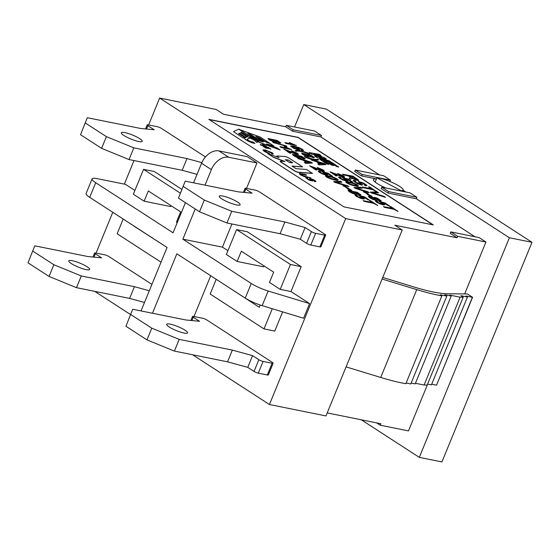 <?xml version="1.0" encoding="UTF-8"?>
<svg xmlns="http://www.w3.org/2000/svg" width="560" height="560" viewBox="0 0 560 560"><rect width="100%" height="100%" fill="white"/><g stroke="black" fill="none" stroke-linecap="round" stroke-linejoin="round"><path stroke-width="0.84" d="M376.656 422.891L380.212 425.194L380.814 423.731L327.208 412.909M286.321 125.321L293.174 129.759L321.44 135.464L314.587 131.026L286.321 125.321L285.719 126.784L223.524 114.233L216.181 109.473L159.642 98.063L345.688 218.582L402.227 229.992L325.962 415.933L269.43 404.523L192.633 354.774M130.522 314.545L94.71 291.347M315.882 181.524L314.909 181.657L313.992 181.097L314.671 180.866L313.894 180.201L311.241 178.99L310.814 179.018L312.711 180.929L310.366 180.537L305.893 178.01L305.739 177.688L306.873 177.625L307.79 178.178L307.062 178.304M314.594 180.964L310.856 179.109M312.648 180.999L308.602 179.949L305.725 177.765M311.276 180.432L309.519 178.549M306.544 175.098L300.811 174.013L301.336 174.79L303.219 175.784L310.877 177.905L304.402 176.498L300.503 174.657L299.348 173.74L299.572 173.411L305.662 174.524L306.481 175.245L300.636 174.167M310.877 177.905L304.346 176.645L300.447 174.804L299.278 173.607M273.168 153.979L271.362 153.531L271.978 153.202L269.563 151.655L266.028 150.528L264.222 150.444L265.006 151.277L269.514 153.44L266.56 152.558L264.152 151.291L262.941 150.01M271.908 153.328L267.638 151.102L264.208 150.549M270.886 149.016L266.483 147.133L268.338 148.407L265.755 147.91L263.123 146.321L264.467 146.657C262.283 146.937 271.068 149.317 265.552 146.888L268.443 147.434L270.823 149.163L267.232 147.497M268.275 148.47L265.692 148.057L263.109 146.391M267.33 148.05L265.076 146.545M262.542 144.501L266.364 146.23L260.708 145.089L260.169 144.557L264.579 145.446L262.542 144.501L263.837 145.299M369.376 200.438L370.601 200.683L377.664 205.443L373.464 203.273L364.336 201.432L363.153 200.662L372.344 202.356L369.376 200.438L372.281 202.503M369.236 199.864L368.025 199.619L364.42 197.281L361.144 196.406L364.56 198.751L359.814 197.834L356.188 196.042L354.97 194.901L356.181 194.754L357.448 195.524L356.587 195.615L357.245 196.259L359.289 197.281L362.866 197.981L358.561 195.321L364.749 196.959L369.18 200.011L367.962 199.766L364.357 197.428L361.956 196.791M364.511 198.863L362.894 198.933L359.758 197.981L356.132 196.189L354.928 194.985M357.448 195.524L356.594 195.678M362.803 198.065L358.561 195.321M360.864 194.838L359.667 194.971L356.608 193.865M356.601 194.152L355.299 194.257L352.254 193.277L349.195 191.702L348.005 190.4M351.624 190.407L350.126 190.106C345.716 188.384 347.55 187.579 343.028 185.871L344.533 186.018L351.624 190.407M341.915 182.105L335.517 182.063L347.655 185.815L348.81 186.753L334.922 182.378L333.704 181.587L340.62 181.265L341.859 182.252L335.461 182.21M338.121 179.977L338.058 180.124C337.54 181.202 325.927 177.996 325.451 175.875M332.521 176.078L331.31 175.833L327.705 173.502L324.422 172.62L327.845 174.965L323.099 174.048L319.473 172.263L318.255 171.122L319.466 170.968L320.733 171.745L319.879 171.794L320.523 172.473L322.574 173.495L326.151 174.195L321.839 171.535L328.034 173.173L332.458 176.225L331.247 175.98L327.642 173.649L325.234 172.998M327.845 174.937L326.179 175.147L323.036 174.195L319.41 172.41L318.206 171.206M320.733 171.745L319.879 171.892M326.088 174.279L321.839 171.535M324.31 171.269L321.594 170.926L312.984 167.433M316.736 170.051L315.511 169.799L309.603 165.788L321.993 170.443L322.791 170.394L322.07 169.694L318.171 168.28L317.233 167.426L323.148 169.925L324.38 171.094L323.092 171.171L312.368 167.034L316.736 170.051M322.728 170.471L318.171 168.28M302.666 160.083L298.55 158.816L297.353 157.857L311.164 162.183L312.452 163.016L305.711 163.45L304.423 162.428L306.509 162.386L302.722 159.936L306.446 162.533M305.284 158.837L304.073 158.963L301.014 157.857M301.014 158.137L299.705 158.242L296.667 157.269L293.608 155.687L292.425 154.399M298.438 154.525L295.729 154.175L287.119 150.675M290.871 153.293L289.646 153.048L283.738 149.037L296.128 153.685L296.933 153.643L296.205 152.943L292.306 151.522L291.368 150.668L297.29 153.174L298.494 154.378L295.785 154.028L286.503 150.276L290.871 153.293M296.863 153.713L292.306 151.522M284.319 146.482L291.403 149.548L281.001 147.448L279.958 146.587L288.064 148.218L284.319 146.482L287.301 148.064M286.846 146.545L272.65 142.114L286.02 145.817L286.846 146.545M280.805 142.975L279.601 143.108L276.542 142.002M276.591 142.226L272.251 141.267L267.953 138.481L277.109 140.441L280.84 142.933L276.262 141.687L276.458 142.443L275.233 142.387L269.136 139.839L267.946 138.537M389.697 206.402L390.922 206.654L397.978 211.407L393.792 209.244L384.664 207.403L383.474 206.626L392.658 208.32L389.697 206.402L392.602 208.467M389.571 205.835L388.353 205.597L384.755 203.259L381.472 202.377L384.881 204.722L380.142 203.805L376.523 202.02L375.312 200.879L376.523 200.732L377.776 201.495L376.922 201.593L377.573 202.237L379.617 203.252L383.194 203.952L378.896 201.292L385.077 202.93L389.508 205.982L388.297 205.737L384.692 203.406L382.284 202.762M384.888 204.694L383.229 204.904L380.079 203.952L376.46 202.167L375.347 200.83M377.776 201.495L376.929 201.649M383.131 204.036L378.896 201.292M381.199 200.816L379.995 200.949L376.936 199.843M376.929 200.123L375.62 200.228L372.575 199.248L369.53 197.673L368.347 196.378M371.959 196.378L370.454 196.077C366.205 194.453 367.619 193.396 363.356 191.842L364.861 191.989C369.047 193.557 367.71 194.621 372.015 196.238L371.959 196.378M362.25 188.076L355.845 188.041L367.983 191.793L369.138 192.724L355.257 188.349L354.032 187.558L360.955 187.236L362.187 188.223L355.782 188.188M358.386 186.06L358.372 186.109C357.896 187.166 346.255 183.974 345.779 181.846L349.188 181.958C352.016 182.273 358.316 184.772 358.435 185.962C357.952 187.026 346.311 183.827 345.842 181.699M352.849 182.056L351.638 181.811L348.033 179.473L344.757 178.598L348.166 180.936L343.42 180.019L339.801 178.234L338.59 177.1L339.801 176.939L341.054 177.716L340.2 177.807L340.858 178.451L342.895 179.466L346.479 180.166L342.174 177.506L348.362 179.144L352.793 182.203L351.582 181.958L347.97 179.62L345.562 178.976M348.173 180.908L346.507 181.118L343.364 180.166L339.745 178.381L338.548 177.184M341.054 177.716L340.207 177.87M346.409 180.25L342.174 177.506M344.701 177.093L341.978 176.757L332.696 173.005L337.127 175.882L335.909 175.63L329.938 171.766L342.321 176.414L343.119 176.379L342.412 175.672L337.561 173.397L343.483 175.903L344.708 177.065L343.364 177.289L333.312 173.404M337.127 175.882L335.853 175.777L329.938 171.766M343.056 176.449L337.561 173.397M315.994 161.525L311.892 160.258L310.695 159.299L324.499 163.625L325.731 164.605L319.053 164.899L317.758 163.877L319.837 163.828L316.057 161.378L319.781 163.975M318.535 159.873C316.862 160.804 312.34 159.894 304.969 157.136L304.227 156.471C311.353 159.005 315.875 159.915 317.8 159.208L318.535 159.873M314.426 157.556L313.236 157.696L310.17 156.59M310.163 156.87L308.861 156.975L305.809 156.002L302.757 154.42L301.574 153.132M309.526 154.035C302.694 151.557 298.165 150.647 295.96 151.298L295.218 150.633C296.884 149.695 301.406 150.612 308.791 153.37L309.526 154.035M301.84 149.716L299.999 148.533L296.205 147.287M299.712 149.751L298.06 149.8L293.594 148.288L290.598 146.048M303.443 150.43L302.372 150.605L301.168 149.87L301.903 149.639M289.275 142.499L296.359 145.565L285.964 143.465L284.921 142.604L293.027 144.242L289.275 142.499L292.257 144.088M378.525 192.703L372.12 192.668L384.265 196.42L385.42 197.358L371.532 192.976L370.307 192.185L377.237 191.87L378.462 192.85L372.064 192.815M368.571 186.802L369.796 187.047L376.852 191.807L372.666 189.637L363.538 187.796L362.341 187.026L371.532 188.72L368.571 186.802L371.469 188.867M366.926 185.668L365.603 185.815L364.357 185.059L365.26 184.8L364.196 183.89L360.57 182.231L360.003 182.28L362.6 184.898L359.443 184.352L354.984 182.154L353.129 180.467L354.655 180.376L355.887 181.125L354.9 181.265M365.19 184.919L362.096 182.924L360.031 182.343M362.551 184.961L361.34 185.073L357.07 183.505L353.122 180.53M360.703 184.198L358.19 181.643M352.03 178.059L350.595 179.228L349.104 178.262L350.679 177.59L348.39 175.938L343.791 175.007L342.601 174.237L353.01 176.176L358.736 180.194L354.907 179.494L352.03 178.059L352.17 178.577M358.68 180.334L357.329 180.425L352.282 178.388M351.967 178.206L350.532 179.375L349.104 178.262M338.737 166.929L336.686 166.376L331.87 163.254L329.07 162.491L333.753 165.522L331.709 164.969L327.019 161.931L323.666 161.014L328.909 164.409L326.809 164.003L319.823 159.299L332.059 162.603L338.674 167.076L336.623 166.523L331.807 163.401L329.014 162.638M333.753 165.522L331.646 165.116L326.956 162.078L323.603 161.161M321.083 155.491L313.908 154.084L324.261 157.556L326.277 158.858L319.312 157.542L329.448 160.909L331.191 162.232L316.449 157.297L314.643 155.939L322.007 157.339L311.101 153.832L309.19 152.593L319.27 154.322L321.02 155.638L315.056 154.462M320.88 157.122L311.101 153.832M326.277 158.858L320.411 157.913M247.268 136.171L248.43 135.485L238.644 129.143L233.527 131.621L243.257 138.117L244.433 137.424L238.56 133.623L239.449 133.189L245.266 137.144L246.435 136.458L240.562 132.65L241.451 132.216L247.268 136.171L248.43 135.485M240.667 132.72L241.395 132.363M238.665 133.686L239.386 133.336M209.202 119.581L298.116 137.529L432.887 224.826M256.48 136.899L259.448 137.998L265.209 141.729M248.311 133.875L251.272 134.974L257.033 138.705M239.246 129.262L249.025 135.604L253.568 137.284L247.702 133.483L251.335 134.827L257.208 138.635L261.751 140.315L255.871 136.507L259.504 137.851L265.384 141.659L269.906 143.332L260.113 136.99L239.183 129.409L252.896 138.292L261.744 141.568M273.826 145.873L266.441 143.955L276.759 147.77L280.189 149.996L259.315 142.268L255.892 140.049L263.27 141.967L252.952 138.145L249.529 135.926L270.396 143.654L273.763 146.02L267.911 144.501M280.189 149.996L259.259 142.415L256.697 140.756M254.905 143.227A4.508 0.854 -157.7 0 1 251.93 142.534A6.636 1.26 -157.7 0 1 246.722 140.161A7.112 1.351 -157.7 0 1 244.587 138.131A7.112 1.351 -157.7 0 1 244.762 137.956L246.855 136.927A4.683 0.889 -157.7 0 1 250.803 137.753A6.888 1.309 -157.7 0 1 257.572 141.932A6.888 1.309 -157.7 0 1 256.872 142.198L254.912 140.924A4.074 0.777 22.3 0 0 254.968 140.861A4.074 0.777 22.3 0 0 250.964 138.39A1.862 0.357 22.3 0 0 249.396 138.061L247.303 139.097A4.298 0.819 22.3 0 0 247.191 139.195A4.298 0.819 22.3 0 0 248.486 140.42A3.822 0.728 22.3 0 0 251.643 141.848L252.945 141.96L254.849 143.374A4.508 0.854 -157.7 0 1 251.867 142.681A6.636 1.26 -157.7 0 1 246.666 140.301A7.112 1.351 -157.7 0 1 244.524 138.271A7.112 1.351 -157.7 0 1 244.566 138.208M257.53 141.995A6.888 1.309 -157.7 0 1 257.509 142.079A6.888 1.309 -157.7 0 1 256.816 142.345L254.912 140.924A4.074 0.777 22.3 0 0 250.908 138.537A1.862 0.357 22.3 0 0 249.333 138.208L247.24 139.244A4.298 0.819 22.3 0 0 247.184 139.279M292.243 166.229L302.624 166.901L288.918 158.018A2.576 0.49 22.3 0 0 285.152 156.583L277.34 155.967A2.576 0.49 22.3 0 0 276.913 156.058A2.576 0.49 22.3 0 0 277.494 156.674L279.083 157.703L267.792 153.601L273.665 157.402L284.389 161.462M280.28 161.35A2.576 0.49 22.3 0 0 280.217 161.413A2.576 0.49 22.3 0 0 280.798 162.022L294.504 170.905A2.576 0.49 22.3 0 0 298.27 172.34L312.473 173.467L306.656 169.512L296.016 168.672L291.977 166.054L302.624 166.901M276.913 156.142A2.576 0.49 22.3 0 0 276.857 156.205A2.576 0.49 22.3 0 0 277.431 156.821L278.39 157.437M285.719 126.784L292.572 131.229L320.845 136.934L379.463 174.909M402.227 229.992L394.884 225.232L457.072 237.79L450.219 233.345L450.821 231.882L479.087 237.587L485.947 242.025L457.674 236.32L457.072 237.79M381.787 187.166L388.64 191.604L416.913 197.309L410.06 192.871L381.787 187.166L381.185 188.629L388.045 193.067L416.311 198.772L474.936 236.747M385.875 187.992A16.121 3.066 -157.7 0 1 373.443 179.592A16.121 3.066 -157.7 0 1 376.439 179.032M376.474 178.941L361.606 175.945L354.753 171.5L355.348 170.037L383.621 175.742L390.474 180.187L389.935 181.503M208.845 119.35L298.179 137.382L433.307 224.91L343.973 206.878L208.845 119.35M294.56 126.987L303.758 104.552L509.383 237.755L419.314 457.373L361.298 419.79M415.436 383.285L424.095 385.035L460.124 297.185L463.211 297.213L460.873 295.694L467.453 297.024L465.815 295.967L472.395 297.297L436.541 385.14L472.57 297.297L467.383 293.937L447.517 293.762A72.534 13.783 -157.7 0 1 413.994 287L382.76 277.459M321.44 135.464L320.845 136.934M403.067 190.197L405.902 192.031M416.913 197.309L416.311 198.772M380.212 425.194L408.485 430.899L427.672 384.111M464.667 293.916L485.947 242.025M402.885 190.638A16.121 3.066 -157.7 0 1 403.312 191.506M246.533 188.384L256.963 162.96L228.69 157.255A16.121 11.123 122.9 0 0 211.379 169.61L205.009 185.136M195.223 208.999L182.854 239.155L222.432 247.142L227.934 250.705M231.931 223.993L222.432 247.142M134.911 190.449L125.496 184.352L97.223 178.647A16.121 3.066 22.3 0 0 92.106 178.871A16.121 3.066 22.3 0 0 95.711 182.707L173.061 232.813L185.437 202.657M193.564 182.826L201.586 163.268A16.121 11.123 -57.1 0 1 218.897 150.913L247.17 156.618L256.963 162.96M141.022 310.933L167.062 247.457L89.705 197.344A16.121 3.066 -157.7 0 1 86.1 193.508L92.106 178.871M182.854 239.155L251.258 283.465A16.121 3.066 22.3 0 0 268.163 291.011L262.157 305.648A16.121 3.066 -157.7 0 1 245.252 298.109L176.848 253.799L152.467 313.243M424.095 385.035L427.182 385.063L463.211 297.213M180.32 193.151L143.563 169.344L133.357 194.236L144.13 201.208L170.702 206.57L171.066 205.688M264.089 265.944L263.725 266.833L237.146 261.464L226.38 254.492L236.586 229.6L247.331 231.77L301.182 266.658L290.976 291.543L309.582 303.597L268.163 291.011M144.13 201.208L148.33 190.96L180.642 211.89L176.442 222.138L177.233 222.656M236.586 229.6L290.444 264.488L280.231 289.373L290.976 291.543M280.231 289.373L269.465 282.401L273.665 272.153L241.353 251.216L237.146 261.464M345.688 218.582L269.43 404.523M96.075 253.064L112.791 212.303M124.348 184.121L134.008 160.566M148.617 124.957L159.642 98.063M262.157 305.648L303.576 318.234L309.582 303.597M282.639 311.871L274.764 331.072L264.019 328.909L210.168 294.021L216.209 279.293M210.707 275.73L193.991 316.491M181.86 189.364L154.308 171.514L143.563 169.344M262.059 193.592L322.273 232.603M209.517 321.699L269.738 360.71M151.914 284.389L111.601 258.272M205.478 156.947L164.136 130.165M303.758 104.552L326.375 109.116L532 242.319L441.931 461.937L419.314 457.373M532 242.319L509.383 237.755M382.109 279.041L416.752 289.618A80.591 15.316 22.3 0 0 441.882 295.855L405.853 383.698A80.591 15.316 22.3 0 1 380.723 377.461L416.752 289.618M346.08 366.884L380.723 377.461M406.133 383.019L410.781 383.957L446.81 296.114L444.64 294.707L451.22 296.037L449.771 295.099L460.124 297.185M431.697 384.202L436.366 385.14M427.581 384.097L431.424 384.874L467.453 297.024M411.152 383.068L415.191 383.88L451.22 296.037M441.882 295.855L440.23 294.784L446.81 296.114M226.975 286.265L259.252 307.286L260.183 305.018M166.271 246.939L133.917 226.1M123.186 219.03L117.145 233.765L161.021 262.185M272.293 308.728L264.019 328.909M290.444 264.488L301.182 266.658M457.674 236.32L450.821 231.882M388.64 191.604L388.045 193.067M390.474 180.187L362.208 174.482L361.606 175.945M362.208 174.482L355.348 170.037M293.174 129.759L292.572 131.229M233.527 131.621L243.257 138.117M243.32 137.97L244.433 137.424M239.449 133.189L245.266 137.144M245.322 136.997L246.435 136.458M241.451 132.216L247.324 136.024M288.323 159.978L292.726 162.827L289.625 162.582L285.222 159.726L288.323 159.978L292.404 162.806M285.481 159.901L288.26 160.125M267.848 153.454L273.665 157.402M273.721 157.255L284.956 161.504L280.707 161.168A2.576 0.49 22.3 0 0 280.28 161.266A2.576 0.49 22.3 0 0 280.854 161.875L294.567 170.758A2.576 0.49 22.3 0 0 298.333 172.193L312.536 173.32M331.254 162.085L316.449 157.297M316.512 157.15L314.643 155.939M311.157 153.685L309.253 152.446M328.909 164.409L326.809 164.003M326.865 163.856L319.823 159.299M350.595 177.73L350.441 177.1L348.446 175.791L343.791 175.007M343.854 174.86L342.657 174.09M356.832 179.515L352.996 176.862L349.58 176.176M353.052 176.715L349.643 176.029L353.675 178.556L356.895 179.459L352.996 176.862M355.887 181.125L354.9 181.188L356.153 182.364L360.136 184.163L360.745 184.177L360.549 183.778L358.358 181.412L363.363 182.959L366.765 185.171L366.842 185.71L365.603 185.815M365.659 185.668L364.42 184.912M376.915 191.66L372.722 189.49L363.538 187.796M363.594 187.649L362.404 186.879M385.476 197.211L371.532 192.976M371.595 192.836L370.37 192.038M296.422 145.418L285.964 143.465M286.027 143.318L284.921 142.604M302.428 150.458L301.231 149.723C303.814 149.842 297.395 147.028 295.246 146.916L299.761 149.639L298.116 149.653L293.657 148.141L290.654 145.908L293.65 146.097L298.984 147.609L302.449 149.324L303.506 150.311L302.372 150.605M293.44 146.622L292.159 146.65C291.655 147.28 297.808 149.611 298.116 148.883C297.465 148.036 295.904 147.287 293.44 146.622M298.053 148.967C297.241 148.106 295.68 147.371 293.377 146.769L292.166 146.727M309.589 153.888C302.75 151.417 298.228 150.5 296.016 151.151L295.96 151.298M296.016 151.151L295.218 150.633M309.89 156.275L310.135 156.884L308.917 156.835L305.872 155.855L301.581 153.069L310.73 155.029L314.454 157.535L309.89 156.275M309.295 154.931L308.504 154.945L312.914 156.786C312.515 156.142 311.304 155.519 309.295 154.931M312.851 156.849L308.511 155.036M304.15 153.727L303.149 153.741C304.689 155.197 306.558 155.974 308.756 156.072C308.252 155.239 306.719 154.462 304.15 153.727M308.707 156.128C307.944 155.26 306.404 154.511 304.087 153.874L303.149 153.839M318.598 159.726C316.925 160.664 312.396 159.747 305.025 156.989L304.969 157.136M305.025 156.989L304.227 156.471M316.057 161.378L311.892 160.258M311.955 160.111L310.695 159.299M325.794 164.465L319.053 164.899M319.109 164.752L317.758 163.877M320.586 163.814L324.037 163.807L317.513 161.826L320.586 163.814M323.981 163.954L317.457 161.973M350.322 182.693L347.361 182.406C347.914 184.016 356.489 185.808 356.895 185.304C355.726 184.121 353.535 183.253 350.322 182.693M356.846 185.36C355.425 184.177 353.227 183.337 350.266 182.84L347.354 182.504M369.201 192.577L355.257 188.349M355.313 188.202L354.095 187.411M372.015 196.238L370.454 196.077M370.517 195.93C366.268 194.306 367.675 193.249 363.412 191.695M376.656 199.521L376.908 200.137L375.683 200.081L372.638 199.101L368.347 196.322L369.789 196.245L374.129 197.89L373.94 197.393L374.892 197.442L377.496 198.282L381.227 200.781L376.656 199.521M376.068 198.184L375.27 198.191L379.68 200.039C379.281 199.388 378.077 198.772 376.068 198.184M379.617 200.102L375.27 198.289M370.916 196.98L369.908 197.008C371.525 198.471 373.394 199.241 375.522 199.332C375.032 198.499 373.499 197.715 370.916 196.98M375.473 199.381C374.71 198.506 373.17 197.757 370.86 197.127L369.915 197.092M398.041 211.26L393.855 209.097L384.664 207.403M384.727 207.256L383.53 206.479M275.667 140.343L274.883 140.357L279.293 142.205C278.873 141.547 277.662 140.924 275.667 140.343M279.23 142.261L274.883 140.448M270.522 139.139L269.521 139.146C271.117 140.63 272.986 141.407 275.135 141.47C274.575 140.63 273.042 139.853 270.522 139.139M275.072 141.54C274.309 140.672 272.769 139.916 270.466 139.286L269.521 139.244M286.909 146.398L273.546 142.695M273.602 142.548L272.713 141.967M291.466 149.401L281.001 147.448M281.064 147.301L279.958 146.587M290.934 153.146L289.646 153.048M289.709 152.901L283.738 149.037M292.362 151.375L291.368 150.668M300.734 157.542L300.993 158.151L299.768 158.095L296.723 157.122L292.425 154.336L301.581 156.296L305.319 158.795L300.734 157.542M300.146 156.198L299.348 156.226L303.765 158.067C303.373 157.416 302.169 156.793 300.146 156.198M303.702 158.116L299.355 156.303M295.001 154.994L293.993 155.029C295.68 156.527 297.556 157.29 299.607 157.332C299.068 156.492 297.528 155.715 295.001 154.994M299.551 157.395C298.788 156.527 297.255 155.778 294.945 155.141L294 155.106M302.722 159.936L298.55 158.816M298.613 158.669L297.353 157.857M312.452 163.016L305.711 163.45M305.774 163.31L304.423 162.428M307.258 162.372L310.709 162.365L304.185 160.384L307.258 162.372M310.646 162.512L304.122 160.531M316.799 169.904L315.511 169.799M315.574 169.659L309.603 165.788M318.227 168.133L317.233 167.426M329.994 176.715L327.04 176.442C325.521 176.897 334.516 179.809 336.567 179.333C335.398 178.15 333.214 177.282 329.994 176.715M336.511 179.389C335.097 178.206 332.906 177.366 329.938 176.862L327.026 176.533M328.86 175.987C331.688 176.281 338.002 178.829 338.107 179.97C337.603 181.055 325.99 177.849 325.514 175.735L328.86 175.987M348.866 186.606L334.922 182.378M334.985 182.231L333.76 181.44M351.687 190.26L350.126 190.106M350.182 189.959C345.779 188.237 347.613 187.432 343.091 185.724M356.321 193.55L356.58 194.166L355.355 194.11L352.31 193.13L348.012 190.344L357.168 192.304L360.899 194.803L356.321 193.55M355.733 192.206L354.942 192.234C356.321 193.431 357.791 194.04 359.359 194.068C358.953 193.417 357.749 192.794 355.733 192.206M359.296 194.131L354.949 192.311M350.588 191.002L349.587 191.037C351.197 192.5 353.066 193.27 355.194 193.347C354.669 192.507 353.136 191.73 350.588 191.002M355.145 193.41C354.368 192.535 352.828 191.779 350.525 191.149L349.587 191.114M377.72 205.296L373.527 203.126L364.336 201.432M364.399 201.285L363.209 200.515M266.42 146.083L260.708 145.089M260.771 144.942L260.169 144.557M267.421 147.987L265.489 147.035M269.514 153.44L264.215 151.144L262.948 149.933L265.118 149.94L272.146 152.754L273.231 153.713L272.468 154.14M272.531 153.993L271.425 153.384M307.79 178.178L307.055 178.227L307.958 179.081L310.898 180.404L311.192 180.11L309.61 178.388L313.299 179.529L315.791 181.146L314.909 181.657M314.972 181.51L314.055 180.95M376.922 177.849L400.995 190.645A15.309 2.912 22.3 0 0 403.123 190.057A15.309 2.912 22.3 0 0 393.414 183.022A15.309 2.912 22.3 0 0 376.922 177.849L375.179 182.098M400.995 190.645L400.841 191.009M164.381 130.319L161.448 128.422A3.227 0.616 -157.7 0 0 157.227 126.693L148.183 124.866A3.227 0.616 -157.7 0 0 147.154 124.915A3.227 0.616 -157.7 0 0 147.875 125.678L154.168 129.752L140.462 128.443L87.318 117.712L80.542 134.708L101.591 148.344L129.024 159.558L182.168 170.282L197.043 174.356M87.318 117.712L80.542 134.708M85.344 122.997L106.4 136.633L101.591 148.344M106.4 136.633L133.826 147.847L129.024 159.558M133.826 147.847L186.97 158.571L182.168 170.282M186.97 158.571L201.852 162.645M123.858 135.464A11.284 2.142 -157.7 0 1 121.331 132.776A11.284 2.142 -157.7 0 1 132.587 135.072A11.284 2.142 -157.7 0 1 142.212 141.337A11.284 2.142 -157.7 0 1 135.044 140.539A11.284 2.142 -157.7 0 1 123.858 135.464M209.762 321.86L206.822 319.956A3.227 0.616 -157.7 0 0 202.601 318.234L193.557 316.407A3.227 0.616 -157.7 0 0 192.535 316.449A3.227 0.616 -157.7 0 0 193.256 317.219L199.542 321.293L185.836 319.977L132.692 309.253L125.916 326.242L146.972 339.885L174.398 351.092L227.549 361.823L247.765 367.353L254.051 371.427A3.227 0.616 -157.7 0 0 258.272 373.156L267.323 374.976A3.227 0.616 -157.7 0 0 268.345 374.934L273.147 363.223A3.227 0.616 -157.7 0 1 272.125 363.265L267.323 374.976M132.692 309.253L125.916 326.242M130.718 314.531L151.774 328.167L146.972 339.885M151.774 328.167L179.2 339.381L174.398 351.092M179.2 339.381L232.351 350.105L227.549 361.823M232.351 350.105L252.567 355.642L247.765 367.353M252.567 355.642L258.86 359.716L254.051 371.427M258.86 359.716A3.227 0.616 -157.7 0 0 263.081 361.438L272.125 363.265M273.147 363.223A3.227 0.616 -157.7 0 0 272.426 362.453L269.493 360.549M169.232 326.998A11.284 2.142 -157.7 0 1 166.712 324.317A11.284 2.142 -157.7 0 1 177.961 326.613A11.284 2.142 -157.7 0 1 187.586 332.878A11.284 2.142 -157.7 0 1 180.425 332.08A11.284 2.142 -157.7 0 1 169.232 326.998M262.304 193.753L259.364 191.849A3.227 0.616 -157.7 0 0 255.143 190.12L246.099 188.3A3.227 0.616 -157.7 0 0 245.07 188.342A3.227 0.616 -157.7 0 0 245.798 189.112L252.084 193.186L238.378 191.87L185.234 181.146L178.458 198.135L199.514 211.771L226.94 222.985L280.084 233.709L300.307 239.246L306.593 243.32A3.227 0.616 -157.7 0 0 310.814 245.042L319.865 246.869A3.227 0.616 -157.7 0 0 320.887 246.827L325.689 235.109A3.227 0.616 -157.7 0 1 324.667 235.158L319.865 246.869M185.234 181.146L178.458 198.135M183.26 186.424L204.316 200.06L199.514 211.771M204.316 200.06L231.742 211.274L226.94 222.985M231.742 211.274L284.893 221.998L280.084 233.709M284.893 221.998L305.109 227.535L300.307 239.246M305.109 227.535L311.402 231.609L306.593 243.32M311.402 231.609A3.227 0.616 -157.7 0 0 315.616 233.331L324.667 235.158M325.689 235.109A3.227 0.616 -157.7 0 0 324.968 234.346L322.028 232.442M221.774 198.891A11.284 2.142 -157.7 0 1 219.254 196.203A11.284 2.142 -157.7 0 1 230.503 198.506A11.284 2.142 -157.7 0 1 240.128 204.771A11.284 2.142 -157.7 0 1 232.967 203.966A11.284 2.142 -157.7 0 1 221.774 198.891M111.846 258.433L108.906 256.529A3.227 0.616 -157.7 0 0 104.685 254.8L95.641 252.98A3.227 0.616 -157.7 0 0 94.612 253.022A3.227 0.616 -157.7 0 0 95.333 253.792L101.626 257.866L87.92 256.55L34.776 245.826L28 262.815L49.049 276.451L76.482 287.665L129.626 298.389L144.501 302.463M34.776 245.826L28 262.815M32.802 251.104L53.858 264.74L49.049 276.451M53.858 264.74L81.284 275.954L76.482 287.665M81.284 275.954L134.435 286.678L129.626 298.389M134.435 286.678L149.303 290.752M71.316 263.571A11.284 2.142 -157.7 0 1 68.796 260.883A11.284 2.142 -157.7 0 1 80.045 263.186A11.284 2.142 -157.7 0 1 89.67 269.451A11.284 2.142 -157.7 0 1 82.502 268.646A11.284 2.142 -157.7 0 1 71.316 263.571M89.705 197.344L95.711 182.707M251.258 283.465L245.252 298.109M211.379 169.61L201.586 163.268M228.69 157.255L218.897 150.913M147.875 125.678L146.51 129.024M263.081 361.438L258.272 373.156M193.256 317.219L191.884 320.558M315.616 233.331L310.814 245.042M245.798 189.112L244.426 192.451M95.333 253.792L93.968 257.131M403.123 190.057L402.591 191.366M147.154 124.915L145.509 128.926M192.535 316.449L190.89 320.46M245.07 188.342L243.425 192.353M94.612 253.022L92.967 257.033"/></g></svg>
